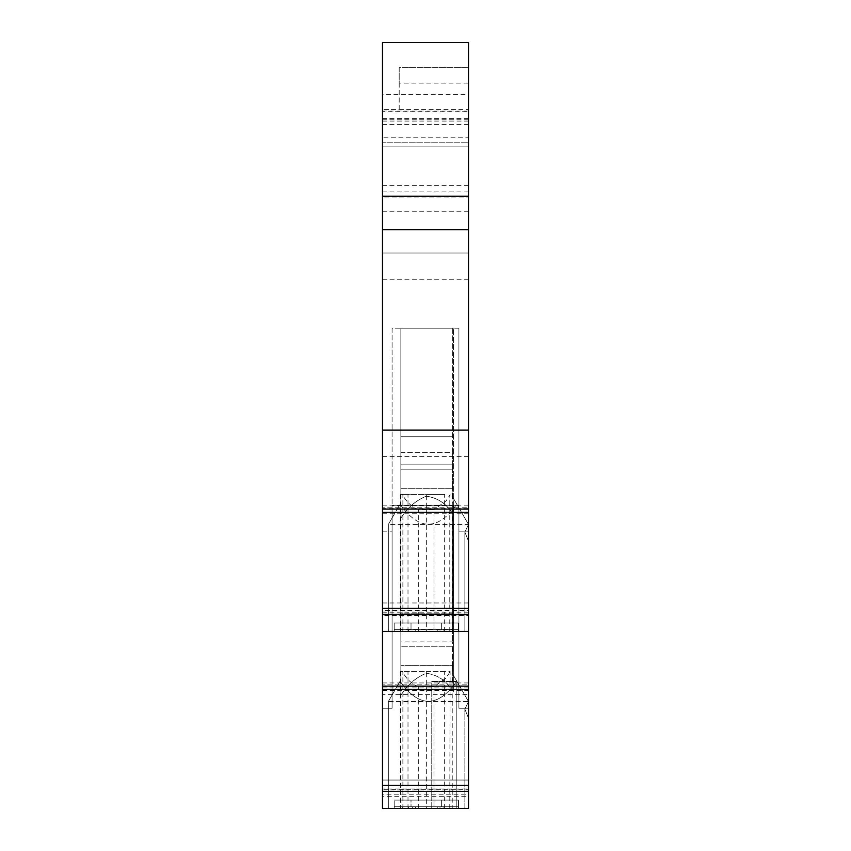 <?xml version="1.0" encoding="UTF-8"?>
<svg xmlns="http://www.w3.org/2000/svg" width="851" height="851" viewBox="0 0 851 851"><rect width="100%" height="100%" fill="white"/><g stroke="black" fill="none" stroke-linecap="round" stroke-linejoin="round"><path stroke-width="0.64" stroke-dasharray="4.25 3.19" d="M399.193 83.132L399.193 109.364L382.482 109.364L399.193 109.364L399.193 67.612L468.518 67.612L399.193 67.612L399.193 83.132L468.518 83.132L468.518 67.612L468.518 513.781L468.518 509.228L382.482 509.228L382.482 513.781L382.482 508.664L468.518 508.664M468.518 83.132L468.518 109.364L468.518 94.333L382.482 94.333L382.482 42.55L382.482 146.117L382.482 142.777L468.518 142.777L468.518 146.117L468.518 142.777L382.482 142.777L468.518 142.777L468.518 196.985L468.518 137.766L382.482 137.766L382.482 196.985L468.518 196.985M468.518 142.777L468.518 42.55L468.518 111.768L382.482 111.768L382.482 42.55L468.518 42.55L382.482 42.55L468.518 42.55L468.518 94.333M468.518 111.768L468.518 137.766M468.518 507.76L468.518 512.281L468.518 505.888L468.518 507.76L382.482 507.76L382.482 512.281L382.482 507.76M468.518 610.965L468.518 608.316L468.518 610.965L382.482 610.965L382.482 612.837L382.482 608.316L382.482 610.965M468.518 631.378L382.482 631.378L382.482 615.454L468.518 615.454L468.518 631.378L468.518 541.183L468.518 631.378L382.482 631.378L468.518 631.378L382.482 631.378L382.482 531.152L382.482 631.378L468.518 631.378L468.518 524.471L388.333 524.471L400.076 504.132C418.969 530.928 437.871 530.928 456.774 504.132L468.518 524.471L464.869 532.056L468.518 524.471L388.333 524.471L400.076 504.132C418.969 530.928 437.871 530.928 456.774 504.132L468.518 524.471L464.869 532.056L468.518 541.183L468.518 524.471L468.518 541.183L468.518 524.471L464.869 532.056L468.518 541.183L464.869 532.056L464.869 631.378L388.333 631.378L388.333 524.471L400.864 502.771L400.076 504.132L400.864 502.771L400.864 518.174C407.14 507.951 415.607 500.622 426.266 496.197C437.85 497.782 446.871 503.973 453.349 514.759L452.445 488.304L452.36 496.484L468.518 524.471L452.945 497.516L453.349 514.759C446.871 503.973 437.85 497.782 426.266 496.197C415.607 500.622 407.14 507.951 400.864 518.174L400.864 328.199L400.864 436.776L452.604 436.776L452.519 452.36L400.864 452.36L400.864 464.848L400.864 436.776L400.864 452.36L452.519 452.36L452.7 328.199L453.477 328.199L453.349 514.759L453.477 328.199L400.864 328.199L453.477 328.199L400.864 328.199L400.864 518.174L400.864 488.304L400.864 502.771L388.333 524.471L388.333 631.378L388.333 524.471L388.333 631.378L388.333 524.471L388.333 631.378L388.333 524.471L388.333 631.378L468.518 631.378L468.518 541.183L464.869 532.056L464.869 631.378L388.333 631.378L468.518 631.378L468.518 531.152L468.518 694.639L468.518 690.161L382.482 690.161L382.482 694.639L468.518 694.639M468.518 684.832L468.518 689.353L468.518 682.959L468.518 684.832L382.482 684.832L382.482 689.353L382.482 684.832M468.518 788.037L468.518 785.377L468.518 788.037L382.482 788.037L382.482 789.909L382.482 785.377L382.482 788.037M468.518 789.728L468.518 794.206L382.482 794.206L382.482 789.728L468.518 789.728L468.518 808.45L468.518 701.543L464.869 709.117L468.518 718.244L468.518 701.543L388.333 701.543L400.076 681.204C418.969 708 437.871 708 456.774 681.204L468.518 701.543L464.869 709.117L468.518 701.543L388.333 701.543L400.864 679.843L400.864 665.376L400.864 679.843L388.333 701.543L388.333 808.45L388.333 701.543L388.333 808.45L388.333 701.543L400.864 679.843L400.864 695.235L400.864 679.843L400.076 681.204C418.969 708 437.871 708 456.774 681.204L468.518 701.543L468.518 718.244L468.518 701.543L452.945 674.577L453.349 691.831C446.871 681.034 437.85 674.843 426.266 673.258C415.607 677.694 407.14 685.012 400.864 695.235C407.14 685.012 415.607 677.694 426.266 673.258C437.85 674.843 446.871 681.034 453.349 691.831L452.36 673.556L468.518 701.543L464.869 709.117L468.518 718.244L464.869 709.117L464.869 808.45L388.333 808.45L388.333 701.543L388.333 808.45L464.869 808.45L388.333 808.45M468.518 808.45L468.518 718.244L464.869 709.117L464.869 808.45L468.518 808.45L468.518 718.244L468.518 808.45L464.869 808.45L464.869 709.117L464.869 808.45L468.518 808.45L382.482 808.45L382.482 708.223L382.482 808.45L468.518 808.45L382.482 808.45L382.482 796.302L468.518 796.302M468.518 794.206L468.518 791.1L382.482 791.1L382.482 690.161M468.518 690.161L468.518 791.1M468.518 615.454L468.518 509.228L382.482 509.228L382.482 614.89L382.482 610.337L468.518 610.337M382.482 94.333L382.482 508.664M382.482 615.454L382.482 610.337M382.482 631.378L382.482 694.639M382.482 794.206L382.482 791.1M382.482 789.728L382.482 796.302M468.518 185.369L382.482 185.369L382.482 142.777M382.482 185.369L382.482 196.985M382.482 111.768L382.482 137.766M382.482 456.615L468.518 456.615M449.956 629.708L411.022 629.708L441.648 629.708L441.648 623.028L458.487 623.028L458.487 631.378L458.487 623.028L394.183 623.028L394.183 629.708L411.022 629.708L411.022 623.028L441.648 623.028L394.183 623.028L394.183 629.708L412.671 629.708L402.714 629.708L402.714 631.378L394.183 631.378L412.671 631.378L402.714 631.378L402.714 629.708L394.183 629.708L411.022 629.708L411.022 623.028L458.487 623.028L441.648 623.028L441.648 629.708L458.487 629.708L458.487 623.028L458.487 631.378L449.956 631.378L449.956 629.708L412.671 629.708L412.671 631.378L458.487 631.378L443.935 631.378L458.487 631.378L458.487 629.708L441.648 629.708L441.648 623.028L441.648 629.708L458.487 629.708L449.956 629.708L449.956 631.378L412.671 631.378L412.671 629.708L439.999 629.708L439.999 631.378L439.999 629.708L449.956 629.708M382.482 513.781L468.518 513.781M468.518 614.89L382.482 614.89L468.518 614.89M468.518 118.587L382.482 118.587M468.518 111.034L382.482 111.034M400.864 488.304L452.445 488.304L400.864 488.304L400.864 469.188L452.466 469.188L452.445 488.304L452.509 464.848L400.864 464.848L400.864 469.188L400.864 464.848L452.509 464.848L452.466 469.188L400.864 469.188L400.864 488.304M437.254 631.378L394.183 631.378L415.416 631.378L415.416 629.708L415.416 631.378L443.935 631.378L443.935 629.708L415.416 629.708L437.254 629.708L437.254 631.378L443.935 631.378L443.935 629.708L458.487 629.708L437.254 629.708L437.254 631.378M382.482 690.789L468.518 690.789M468.518 687.055L382.482 687.055M382.482 121.065L468.518 121.065M468.518 119.746L382.482 119.746M431.765 808.45L456.817 808.45L431.765 808.45L431.765 681.491L456.817 681.491L431.765 681.491L431.765 808.45M458.487 808.45L458.487 800.1L411.022 800.1L411.022 806.78L411.022 800.1L411.022 806.78L411.022 800.1L394.183 800.1L441.648 800.1L441.648 806.78L441.648 800.1L394.183 800.1L394.183 806.78L394.183 800.1L394.183 806.78L412.671 806.78L402.714 806.78L402.714 808.45L439.999 808.45L394.183 808.45L394.183 800.1L458.487 800.1L458.487 806.78L394.183 806.78L415.416 806.78L415.416 808.45L415.416 806.78L394.183 806.78L458.487 806.78L458.487 808.45L394.183 808.45L394.183 806.78L402.714 806.78L402.714 808.45L394.183 808.45L437.254 808.45L437.254 806.78L458.487 806.78L458.487 808.45L458.487 800.1L441.648 800.1L458.487 800.1L458.487 806.78L411.022 806.78L458.487 806.78L415.416 806.78L437.254 806.78L437.254 808.45L458.487 808.45L449.956 808.45L449.956 806.78L449.956 808.45L439.999 808.45L449.956 808.45M446.115 808.45L433.967 808.45L433.967 686.8L418.703 686.8C411.618 683.885 406.342 679.013 402.885 672.184L402.576 671.471L400.438 671.471L426.34 671.471L426.34 808.45L446.115 808.45M433.967 808.45L426.34 808.45M382.482 279.756L468.518 279.756M468.518 253.024L382.482 253.024L468.518 253.024M468.518 211.261L382.482 211.261M468.518 789.909L382.482 789.909M468.518 682.959L382.482 682.959M446.115 631.378L433.967 631.378L433.967 509.728L418.703 509.728C411.618 506.824 406.342 501.952 402.885 495.122L402.576 494.41L400.438 494.41L426.34 494.41L426.34 631.378L446.115 631.378M433.967 631.378L426.34 631.378M468.518 612.837L382.482 612.837M468.518 505.888L382.482 505.888M458.912 328.199L392.088 328.199L392.088 531.152L392.088 328.199L458.912 328.199L458.912 531.152L468.518 531.152L458.912 531.152L458.912 328.199M452.509 464.848L452.519 452.36L452.509 464.848M408.735 631.378L408.735 629.708L415.416 629.708L408.735 629.708L408.735 631.378M394.183 629.708L408.735 629.708L394.183 629.708L394.183 631.378L394.183 623.028L411.022 623.028L394.183 623.028L394.183 629.708L411.022 629.708L411.022 623.028L411.022 629.708L441.648 629.708L394.183 629.708M468.518 124.406L382.482 124.406M468.518 602.987L382.482 602.987M382.482 531.152L392.088 531.152L382.482 531.152M468.518 780.048L382.482 780.048L468.518 780.048M382.482 708.223L392.088 708.223L392.088 505.26L392.088 708.223L382.482 708.223M458.912 505.26L392.088 505.26L458.912 505.26L458.912 708.223L468.518 708.223L458.912 708.223L458.912 505.26M464.869 631.378L464.869 532.056L464.869 631.378M452.604 436.776L452.7 328.199L400.864 328.199L400.864 436.776L452.604 436.776M408.735 806.78L408.735 808.45L408.735 806.78M452.445 665.376L452.36 673.556L452.445 665.376L400.864 665.376L452.445 665.376L452.509 641.909L400.864 641.909L400.864 665.376L400.864 641.909L452.509 641.909L452.466 646.249L400.864 646.249L452.466 646.249L452.445 665.376M453.477 505.26L453.349 691.831L453.477 505.26L400.864 505.26L400.864 695.235L400.864 505.26L400.864 641.909L400.864 613.848L452.604 613.848L452.7 505.26L453.477 505.26L400.864 505.26L400.864 613.848L452.604 613.848L452.519 629.432L452.7 505.26L400.864 505.26L453.477 505.26M452.519 629.432L452.509 641.909L452.519 629.432L400.864 629.432L452.519 629.432M412.671 806.78L412.671 808.45L412.671 806.78L449.956 806.78L412.671 806.78M439.999 808.45L439.999 806.78L439.999 808.45M458.487 806.78L449.956 806.78L458.487 806.78M443.935 806.78L443.935 808.45L443.935 806.78M394.183 806.78L394.183 808.45L394.183 806.78M441.648 806.78L441.648 800.1L441.648 806.78M456.817 808.45L456.817 681.491L456.817 808.45M449.785 808.45L450.105 671.471L402.576 671.471M449.785 672.184L446.115 677.917L433.967 686.8M418.703 808.45L418.703 686.8M444.669 631.378L444.669 494.41L426.34 494.41M449.785 631.378L449.785 495.122L446.115 500.845L433.967 509.728M444.669 808.45L444.669 671.471L450.105 671.471M444.669 671.471L426.34 671.471M444.669 494.41L402.576 494.41M449.785 495.122L450.105 494.41M418.703 631.378L418.703 509.728M382.482 146.117L468.518 146.117L382.482 146.117M452.945 497.516L468.518 524.471L452.945 497.516M468.518 191.89L382.482 191.89M408.001 808.45L408.001 671.471M402.885 808.45L402.885 672.184M408.001 631.378L408.001 494.41M402.885 631.378L402.885 495.122M399.193 109.364L468.518 109.364M400.438 671.471L400.438 808.45M452.232 671.471L452.232 808.45M452.232 494.41L452.232 631.378M400.438 494.41L400.438 631.378"/><path stroke-width="1.28" d="M468.518 196.23L468.518 42.55L382.482 42.55L382.482 229.642L468.518 229.642L468.518 196.23L382.482 196.23M382.482 631.378L468.518 631.378L468.518 686.119L382.482 686.119L382.482 430.095L468.518 430.095L468.518 229.642M468.518 430.095L468.518 631.378M468.518 686.119L468.518 808.45L382.482 808.45L382.482 791.387L468.518 791.387M382.482 686.119L382.482 791.387M382.482 430.095L382.482 229.642M382.482 785.377L468.518 785.377M382.482 689.353L468.518 689.353M382.482 614.326L468.518 614.326M382.482 608.316L468.518 608.316M382.482 512.281L468.518 512.281M382.482 509.058L468.518 509.058M388.333 808.45L468.518 808.45M449.956 808.45L458.487 808.45"/></g></svg>

